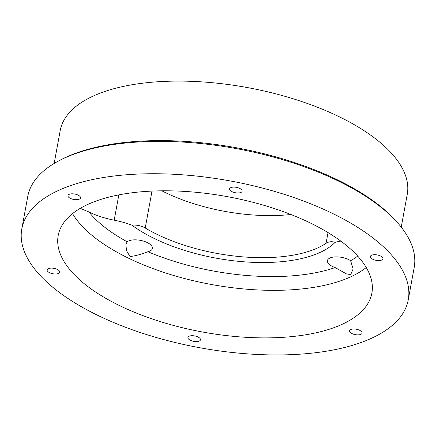 <?xml version="1.0" encoding="UTF-8"?>
<svg xmlns="http://www.w3.org/2000/svg" width="436" height="436" viewBox="0 0 436 436"><rect width="100%" height="100%" fill="white"/><g stroke="black" fill="none" stroke-linecap="round" stroke-linejoin="round"><path stroke-width="0.65" d="M401.234 227.156L407.257 194.32A176.427 76.131 -169.6 0 0 338.02 116.167A176.427 76.131 -169.6 0 0 162.001 81.516A176.427 76.131 -169.6 0 0 60.195 130.62L54.168 163.456M408.26 299.805L414.2 267.448A196.456 84.775 -169.6 0 0 397.981 223.243A196.456 84.775 -169.6 0 0 337.099 180.428A196.456 84.775 -169.6 0 0 58.598 160.955A196.456 84.775 -169.6 0 0 27.741 196.522L21.8 228.878A196.456 84.775 -169.6 0 0 98.901 315.898A196.456 84.775 -169.6 0 0 294.9 354.484A196.456 84.775 -169.6 0 0 408.26 299.805A196.456 84.775 -169.6 0 0 331.158 212.784A196.456 84.775 -169.6 0 0 135.165 174.198A196.456 84.775 -169.6 0 0 21.8 228.878M397.981 223.243L396.646 221.722A194.652 83.995 -169.6 0 0 336.325 179.3A194.652 83.995 -169.6 0 0 60.386 160.007L58.598 160.955M147.864 251.725C141.94 254.15 135.988 255.769 130.015 256.57L126.456 250.553L125.911 244.367L127.192 241.8A13.396 5.782 10.4 0 1 128.642 240.934A13.396 5.782 10.4 0 1 143.891 241.222A13.396 5.782 10.4 0 1 152.398 248.427A13.396 5.782 10.4 0 1 149.81 251.092A13.396 5.782 10.4 0 1 147.864 251.725A149.259 64.408 -169.6 0 0 335.137 267.573L346.522 273.928L350.702 274.538L353.144 268.947L350.609 260.706A149.259 64.408 -169.6 0 0 357.673 256.085M335.137 267.573A13.396 5.782 10.4 0 1 332.69 266.565A13.396 5.782 10.4 0 1 327.431 260.63A13.396 5.782 10.4 0 1 335.159 256.902A13.396 5.782 10.4 0 1 348.522 259.534A13.396 5.782 10.4 0 1 350.609 260.706M78.017 195.072A6.377 2.752 -169.6 0 0 71.651 193.818A6.377 2.752 -169.6 0 0 67.972 195.595A6.377 2.752 -169.6 0 0 70.474 198.424A6.377 2.752 -169.6 0 0 76.84 199.677A6.377 2.752 -169.6 0 0 80.518 197.9A6.377 2.752 -169.6 0 0 78.017 195.072M120.772 306.192A159.462 68.812 -169.6 0 0 279.858 337.508A159.462 68.812 -169.6 0 0 371.875 293.128A159.462 68.812 -169.6 0 0 309.293 222.491A159.462 68.812 -169.6 0 0 150.202 191.175A159.462 68.812 -169.6 0 0 58.19 235.554A159.462 68.812 -169.6 0 0 120.772 306.192M50.925 268.118A6.377 2.752 -169.6 0 0 47.132 269.895A6.377 2.752 -169.6 0 0 55.884 273.982A6.377 2.752 -169.6 0 0 59.678 272.2A6.377 2.752 -169.6 0 0 50.925 268.118M187.943 337.382A6.377 2.752 -169.6 0 0 187.916 337.491A6.377 2.752 -169.6 0 0 193.568 341.328A6.377 2.752 -169.6 0 0 200.44 339.9A6.377 2.752 -169.6 0 0 200.467 339.791A6.377 2.752 -169.6 0 0 194.81 335.96A6.377 2.752 -169.6 0 0 187.943 337.382M352.048 333.611A6.377 2.752 -169.6 0 0 358.408 334.859A6.377 2.752 -169.6 0 0 362.093 333.088A6.377 2.752 -169.6 0 0 359.586 330.259A6.377 2.752 -169.6 0 0 353.225 329.006A6.377 2.752 -169.6 0 0 349.541 330.782A6.377 2.752 -169.6 0 0 352.048 333.611M379.135 260.565A6.377 2.752 -169.6 0 0 382.928 258.788A6.377 2.752 -169.6 0 0 374.175 254.7A6.377 2.752 -169.6 0 0 370.382 256.482A6.377 2.752 -169.6 0 0 379.135 260.565M242.122 191.3A6.377 2.752 -169.6 0 0 242.144 191.191A6.377 2.752 -169.6 0 0 236.492 187.355A6.377 2.752 -169.6 0 0 229.619 188.783A6.377 2.752 -169.6 0 0 229.598 188.892A6.377 2.752 -169.6 0 0 235.249 192.723A6.377 2.752 -169.6 0 0 242.122 191.3M80.268 208.343L88.889 211.951A51.028 22.018 -169.6 0 0 114.188 220.185L118.837 194.876M161.816 190.81A115.197 49.709 -169.6 0 0 165.631 192.701A115.197 49.709 -169.6 0 0 290.888 214.501M152 191.088L145.226 227.995C141.275 225.734 136.806 224.78 131.825 225.134A118.805 51.268 -169.6 0 0 155.189 238.923A118.805 51.268 -169.6 0 0 335.12 242.334A51.028 22.018 -169.6 0 1 340.81 241.113M131.825 225.134A51.028 22.018 -169.6 0 0 114.188 220.185M145.226 227.995A115.197 49.709 -169.6 0 0 157.914 234.775A115.197 49.709 -169.6 0 0 326.063 243.293C328.722 241.593 331.742 241.272 335.12 242.334M88.889 211.951A149.259 64.408 -169.6 0 0 127.192 241.8M72.54 213.618A159.462 68.812 -169.6 0 0 129.497 258.652A159.462 68.812 -169.6 0 0 366.245 267.524M328.025 232.584L326.063 243.293"/></g></svg>
